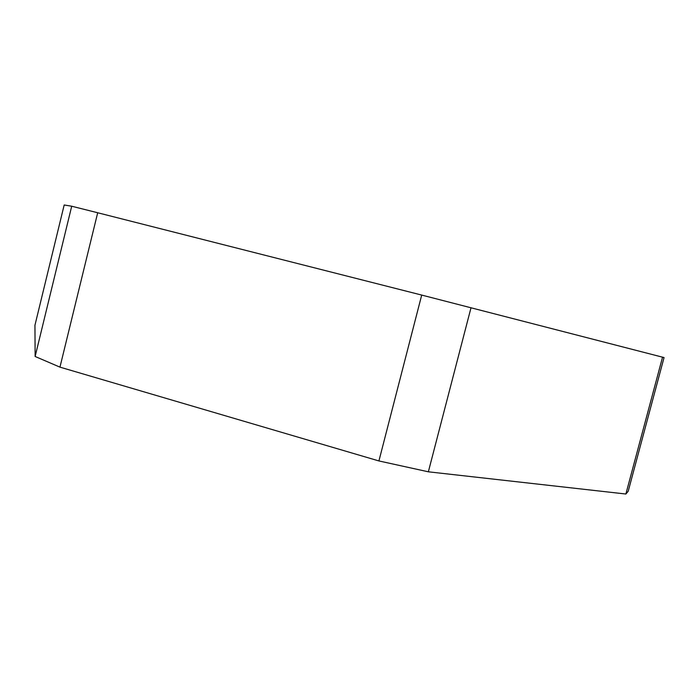 <?xml version="1.0" encoding="UTF-8"?>
<svg xmlns="http://www.w3.org/2000/svg" width="699" height="699" viewBox="0 0 699 699"><rect width="100%" height="100%" fill="white"/><g stroke="black" fill="none" stroke-linecap="round" stroke-linejoin="round"><path stroke-width="1.05" d="M97.694 212.758L59.957 367.141L35.133 356.481L34.95 325.236L64.186 204.982L71.709 206.222L97.694 212.758L421.707 295.074L664.05 357.565L628.2 491.283L625.876 494.018L662.565 357.11M471.03 307.682L428.356 471.808L625.876 494.018M428.356 471.808L378.919 460.947L421.707 295.074M59.957 367.141L378.919 460.947M35.133 356.481L71.709 206.222"/></g></svg>
